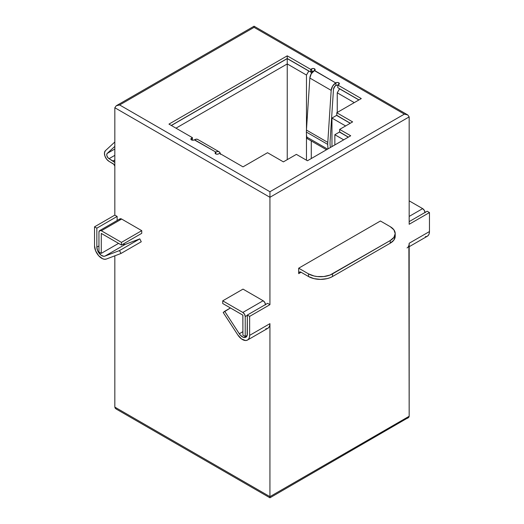 <?xml version="1.0" encoding="UTF-8"?>
<svg xmlns="http://www.w3.org/2000/svg" width="524" height="524" viewBox="0 0 524 524"><rect width="100%" height="100%" fill="white"/><g stroke="black" fill="none" stroke-linecap="round" stroke-linejoin="round"><path stroke-width="0.79" d="M337.823 85.163A2.037 1.179 0 0 0 335.897 85.478L335.707 85.589A3.157 1.821 -60 0 0 333.48 89.25L330.094 141.27A27.7 15.995 -60 0 0 330.035 143.065A27.7 15.995 -60 0 0 330.454 147.473A27.7 15.995 -60 0 1 330.035 143.065A27.7 15.995 -60 0 1 330.094 141.27L333.48 89.25L334.895 86.237L336.559 85.222L338.124 85.222M306.874 137.137L327.611 149.111L306.874 137.137A30.968 17.875 -60 0 1 306.376 132.074A30.968 17.875 120 0 0 306.874 137.137L307.182 138.591L306.874 137.137M327.729 144.395L306.376 132.074A30.968 17.875 -60 0 1 306.448 130.063L309.835 78.043L311.276 73.773L314.551 70.485L314.551 68.821A2.037 1.179 180 0 1 315.147 69.653A2.037 1.179 180 0 1 314.551 70.485L335.707 82.923L332.622 86.1L331.181 90.37L327.795 142.39A30.968 17.875 120 0 0 327.729 144.395A30.968 17.875 120 0 0 328.103 148.829A30.968 17.875 -60 0 1 327.729 144.395A30.968 17.875 -60 0 1 327.795 142.39L306.448 130.063L309.835 78.043L331.181 90.37A6.419 3.707 -60 0 1 335.707 82.923L335.897 82.812A2.037 1.179 180 0 1 338.786 82.812A2.037 1.179 180 0 1 339.382 83.644A2.037 1.179 180 0 1 338.786 84.475L338.786 82.812L338.786 84.475L337.823 85.032L337.823 87.698L339.65 88.752L337.246 92.807L354.27 102.632L337.246 92.807L337.246 112.457L337.246 92.807L339.552 88.811L358.881 99.966L339.65 88.752L358.979 99.914L337.823 87.698L337.823 85.032L339.382 83.644L338.786 82.812L337.345 82.465L335.707 82.923L314.361 70.596A6.419 3.707 120 0 0 309.835 78.043L331.181 90.37L327.795 142.39L306.448 130.063A30.968 17.875 120 0 0 306.376 132.074L327.729 144.395M409.172 246.712L427.355 236.219A10.198 5.888 -120 0 0 429.464 231.549L429.464 212.561L427.158 211.231L429.464 212.561L409.172 224.272L409.172 116.898L407.764 114.939L404.364 114.127L269.932 191.738L119.636 104.964L269.932 191.738L404.364 114.127L254.068 27.353L119.636 104.964L116.236 105.776L114.828 107.741L114.828 215.115L94.536 226.827L94.536 245.815L94.536 226.827L114.828 215.115L114.828 107.741L269.932 197.293L269.932 304.667L267.626 303.331L269.932 304.667L269.932 197.293L409.172 116.898L409.172 224.272L429.464 212.561L429.464 231.549L409.172 243.26L409.172 416.259L269.932 496.647L114.828 407.102L114.828 255.817L114.828 407.102L115.188 408.163L116.236 409.061L114.828 407.102L269.932 496.647L269.932 323.655L269.932 497.8L408.812 417.32L409.172 416.259L408.89 245.422M122.767 244.289A6.936 4.002 -120 0 0 125.171 244.433L139.797 238.859L119.505 250.57L120.978 253.472L119.505 250.57L139.797 238.859L141.27 241.761L120.978 253.472L106.352 259.046L120.978 253.472L141.27 241.761L139.797 238.859L125.171 244.433L122.655 244.243M117.134 220.499L117.134 216.445L114.828 215.115L117.134 216.445L117.134 220.499M265.786 328.797L267.489 328.489L268.812 327.467L269.644 325.81L269.932 323.655L249.64 335.367L249.64 316.378L269.932 304.667L249.64 316.378L247.335 315.048L267.626 303.331L247.335 315.048L247.335 334.037A6.936 4.002 60 0 1 245.9 337.207A6.936 4.002 60 0 1 239.298 333.755L242.913 331.666L239.298 333.755L224.672 311.289L230.442 307.961L223.198 312.487L237.824 334.954L241.518 338.936L245.494 340.508L247.197 340.207L248.52 339.185L249.358 337.528L249.64 335.367A10.198 5.888 60 0 1 247.531 340.037A10.198 5.888 60 0 1 237.824 334.954L223.198 312.487L224.672 311.289L239.298 333.755L240.477 335.268L243.195 337.24L245.671 337.325L247.138 335.504L247.335 315.048L249.64 316.378L249.64 335.367L269.932 323.655A10.198 5.888 -120 0 1 267.823 328.319L247.531 340.037M99.658 230.593L119.944 218.875A3.367 1.945 -120 0 1 121.633 219.045L101.342 230.757L99.658 230.593A3.367 1.945 60 0 1 101.342 230.757L121.463 242.376L101.342 230.757L121.633 219.045L141.749 230.658L121.463 242.376L121.463 245.036L121.463 242.376L141.749 230.658L141.749 233.324L121.463 245.036L101.289 233.416L101.263 253.367L118.575 243.372L101.263 253.367L98.957 252.037L98.957 232.132A3.367 1.945 60 0 1 99.658 230.593L98.957 232.132L98.957 252.037L101.263 253.367L101.289 233.416L121.463 245.036L141.749 233.324L141.749 230.658L121.633 219.045L120.717 218.724L119.433 219.471M265.511 304.863L264.81 302.512L263.127 300.737L243.005 289.117L263.127 300.737L242.835 312.448A3.367 1.945 60 0 1 245.219 316.575L247.335 315.356L245.219 316.575L245.219 336.48L247.184 335.34L245.219 336.48L245.219 316.575L244.525 314.23L242.835 312.448L222.72 300.835L243.005 289.117L222.72 300.835L222.72 303.501L242.835 315.114L242.913 335.144L245.219 336.48L242.913 335.144L242.887 315.173L222.72 303.501L222.72 300.835L242.835 312.448L263.127 300.737A3.367 1.945 -120 0 1 265.498 304.562M380.424 220.997L298.687 268.19L298.687 273.633L301.09 272.244L299.387 272.074L298.687 273.633L298.687 268.19L308.492 273.856L308.492 276.515L301.09 272.244L298.687 273.633A3.399 1.965 60 0 1 299.387 272.074A3.399 1.965 60 0 1 301.09 272.244L308.492 276.515A16.997 9.812 0 0 0 332.537 276.515L332.537 273.856A16.997 9.812 180 0 1 308.492 273.856L308.492 276.515L314.007 278.644L320.511 279.39L327.022 278.644L329.956 277.74L332.537 276.515L332.537 273.856L390.229 240.542L390.229 243.208L332.537 276.515L390.229 243.208A16.997 9.812 0 0 0 395.207 236.265L393.917 240.025L390.229 243.208L390.229 240.542L329.956 275.074L323.832 276.541L317.197 276.541L314.007 275.978L308.492 273.856L298.687 268.19L380.424 220.997L390.229 226.663L380.424 220.997M313.529 71.166A2.037 1.179 0 0 0 311.669 71.487L311.669 68.821L310.706 69.378L310.706 72.043L287.244 58.498L308.878 70.989L287.244 58.609L171.368 125.505L287.244 58.609L287.244 63.935L306.474 75.043L308.78 71.041L287.244 58.609L287.244 63.935L175.985 128.17L287.244 63.935L287.244 159.65L287.244 63.935L306.474 75.043L306.474 129.611L306.474 75.043L308.878 70.989L310.706 72.043L312.33 71.231L313.889 71.231M306.474 134.38L306.474 160.206L306.474 134.38M334.843 144.938L334.843 134.72L343.692 139.829L334.843 134.72L334.843 144.938M331.961 146.602L331.961 118.064L345.611 125.95L331.961 118.064L331.961 146.602M311.282 71.709L311.282 73.766L311.282 71.709M311.282 140.956L311.282 158.543L311.282 140.956M339.46 132.055L334.843 134.72L339.65 131.943L348.303 137.164L339.46 132.055M336.572 115.404L331.961 118.064L336.768 115.293L350.229 123.284L336.572 115.404M287.244 58.498L171.269 125.452L287.244 58.498L287.244 55.832L287.244 58.498M348.401 137.111L339.65 132.055L348.401 137.111M350.327 123.232L336.768 115.404L350.327 123.232M314.551 68.821L314.551 70.485L315.147 69.653L314.551 68.821A2.037 1.179 180 0 0 311.669 68.821L313.11 68.48L314.551 68.821M310.706 72.043L311.669 71.487L311.669 68.821L310.706 69.378L287.244 55.832L168.964 124.116L192.426 137.661L192.426 140.196L192.426 137.661L191.463 138.218L191.463 139.888L190.867 139.05A2.037 1.179 180 0 1 191.463 138.218L191.463 139.888L192.911 140.229L194.352 139.888A2.037 1.179 180 0 1 192.125 140.144A2.037 1.179 180 0 1 190.867 139.05L192.426 137.661L168.964 124.116L287.244 55.832L310.706 69.378L310.706 72.043M220.414 154.318L219.975 152.7L218.973 151.711L217.545 151.502L215.888 152.098L194.352 139.888L196.199 139.181L197.627 139.391M219.104 151.783L197.751 139.456A6.419 3.707 120 0 0 194.542 139.777L215.888 152.098L215.698 153.879L215.102 153.041A2.037 1.179 180 0 1 215.698 152.209L215.698 153.879L217.139 154.22L218.58 153.879A2.037 1.179 180 0 1 216.36 154.128A2.037 1.179 180 0 1 215.102 153.041L215.888 152.098A6.419 3.707 -60 0 1 219.104 151.783A6.419 3.707 -60 0 1 220.349 153.787M218.58 153.879L219.543 153.322L243.005 166.868L267.528 152.713L283.399 161.87L296.381 154.377L307.437 160.763L350.707 135.775L339.65 129.395L339.65 132.055L339.65 129.395L352.632 121.895L336.768 112.739L336.768 115.404L336.768 112.739L361.285 98.578L337.823 85.032L361.285 98.578L336.768 112.739L352.632 121.895L339.65 129.395L350.707 135.775L307.437 160.763L296.381 154.377L283.399 161.87L267.528 152.713L243.005 166.868L219.543 153.322L218.58 153.879M335.897 85.478L335.897 82.812L335.897 85.478M395.207 233.599L393.917 229.846L390.229 226.663A16.997 9.812 180 0 1 395.207 233.599A16.997 9.812 180 0 1 390.229 240.542L393.917 237.359L395.207 233.599L395.207 236.265M96.842 247.151L98.957 245.926L96.842 247.151L96.842 228.163L117.134 216.445L96.842 228.163L94.536 226.827L96.842 228.163L96.842 247.151L97.608 250.629L100.988 255.136L103.7 256.302L104.879 256.144A6.936 4.002 60 0 1 99.665 253.904A6.936 4.002 60 0 1 96.842 247.151M125.171 244.433L104.879 256.144L125.171 244.433M106.352 259.046A10.198 5.888 60 0 1 98.682 255.751A10.198 5.888 60 0 1 94.536 245.815L95.656 250.931L98.682 255.751L102.658 258.771L104.623 259.275L106.352 259.046M119.505 250.57L104.879 256.144L119.505 250.57M427.158 211.231L409.172 221.613L427.158 211.231M425.318 236.691L427.021 236.383L428.344 235.361L429.176 233.711L429.464 231.549L409.172 243.26A10.198 5.888 60 0 1 407.063 247.931M409.172 216.419L422.658 208.631L409.172 200.849L422.658 208.631L409.172 216.419M425.029 212.456A3.367 1.945 -120 0 0 422.658 208.631L424.342 210.412L425.043 212.757M114.861 166.167L113.773 164.274L109.031 161.359L106.608 159.158L104.911 156.021L104.459 152.89L105.39 150.715L114.828 142.004L105.39 150.715A6.498 3.753 60 0 0 104.911 156.021A6.498 3.753 60 0 0 109.031 161.359L113.001 163.652A2.856 1.651 60 0 1 114.828 166.043M114.828 146.373L107.224 153.401L106.758 154.482L106.981 156.034L108.403 158.228L114.828 162.506A6.118 3.53 60 0 0 113.001 160.986L109.031 158.693L114.828 155.353L109.031 158.693A3.236 1.867 60 0 1 106.981 156.034A3.236 1.867 60 0 1 107.224 153.401L114.828 149.006L107.224 153.401L114.828 146.373M114.828 159.931L113.001 160.986L114.828 159.931M326.511 149.746L307.182 138.591L326.511 149.746M407.764 418.224L409.172 416.259L269.932 496.647L269.932 497.499M116.236 105.776L114.828 107.741L269.932 197.293L269.932 191.738L269.932 197.293L409.172 116.898L407.764 114.939L404.364 114.127L254.068 27.353L254.068 26.501L254.068 27.353L254.068 26.501L254.068 27.353L119.636 104.964L116.236 105.776L254.068 26.2L407.764 114.939M116.236 409.061L269.932 497.8"/></g></svg>
